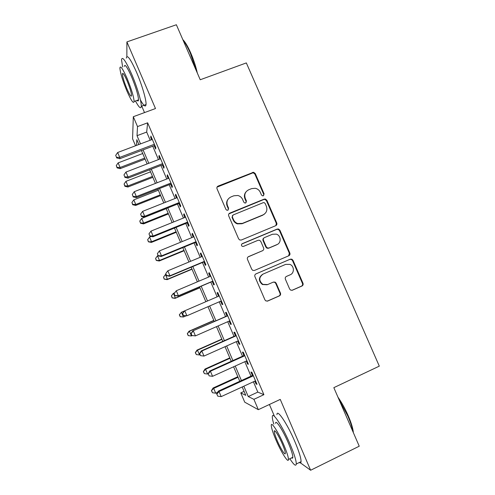 <?xml version="1.0" encoding="UTF-8"?>
<svg xmlns="http://www.w3.org/2000/svg" width="495" height="495" viewBox="0 0 495 495"><rect width="100%" height="100%" fill="white"/><g stroke="black" fill="none" stroke-linecap="round" stroke-linejoin="round"><path stroke-width="0.74" d="M263.359 195.772L264.101 193.892L255.247 173.547L253.558 172.26L218.122 186.083C217.002 186.671 216.637 187.568 217.027 188.793L225.912 209.397L226.858 210.245L227.849 210.208L228.616 208.296L227.459 205.629C226.215 201.713 227.372 198.817 230.942 196.942L233.826 195.785L237.854 195.488C240.069 196.076 241.659 197.406 242.624 199.485L243.775 202.146L244.79 203.012L245.699 202.95L246.448 201.057L245.297 198.402C244.047 194.516 245.192 191.639 248.725 189.783L251.571 188.632L255.29 188.286C257.61 188.812 259.287 190.16 260.308 192.326L261.453 194.968L262.517 195.841L263.359 195.772M263.6 195.649L263.687 194.312L254.863 174.03L253.18 172.749L217.027 187.141M228.251 209.96L228.306 208.686L227.156 206.025L227.459 205.629M246.015 202.771L246.089 201.459L244.945 198.817L245.297 198.402M289.668 289.074L290.676 290.144L292.415 290.2L301.95 286.023C303.039 285.405 303.379 284.483 302.983 283.251L292.997 260.308L291.827 259.163L290.274 259.176L255.995 273.865C254.882 274.484 254.523 275.418 254.919 276.656L264.943 299.89L265.834 300.904L267.715 301.022L279.397 295.905C280.498 295.28 280.851 294.346 280.455 293.108L276.167 283.202L275.152 282.125L273.407 282.07L267.622 284.576L262.808 284.365C258.718 280.739 258.811 277.311 263.086 274.082L285.646 264.386L289.915 264.392C294.383 266.038 294.568 273.141 290.175 274.805L286.438 276.427C285.337 277.039 284.99 277.967 285.386 279.199L289.668 289.074M253.409 381.793L257.815 392.108L263.909 394.676L253.91 399.329L258.328 409.681L244.734 402.175L240.78 392.894L245.768 395.338L242.191 386.954M135.543 145.765L132.58 138.81L133.31 116.715L155.48 108.541L126.899 41.908L176.369 24.75L200.234 79.757L246.331 62.921L379.306 366.139L333.834 387.659L359.24 446.205L310.631 470.25L280.244 399.397L258.328 409.681M133.31 116.715L137.517 126.578L137.022 135.686L140.518 143.89M263.909 394.676L147.628 122.816L137.517 126.578M275.709 225.695C276.804 225.101 277.151 224.198 276.755 222.979L266.873 200.277L265.376 199.027L264.151 199.126L229.791 213.128C228.671 213.722 228.306 214.632 228.696 215.857L238.615 238.85L239.784 240.001L241.387 240.001L275.709 225.695M279.904 230.212L289.835 253.038C290.231 254.263 289.884 255.172 288.795 255.779L254.517 270.431L252.759 270.375L251.745 269.292L247.475 259.392C247.079 258.155 247.438 257.227 248.552 256.614L262.548 250.705C263.656 250.093 264.008 249.177 263.612 247.952L260.791 241.43L259.578 240.267L258.037 240.285L243.46 246.399L242.315 246.386C241.133 245.471 241.121 244.561 242.284 243.658L277.175 229.074L278.58 229.018L279.904 230.212L279.446 230.534L289.346 253.285L289.835 253.038M299.685 462.324L310.631 470.25M126.899 41.908L126.856 56.591M154.174 145.672L155.609 149.032L155.826 147.646L150.876 136.057L150.69 137.53L151.619 139.701M162.385 164.885L163.826 168.257L164.105 167.007L159.136 155.387L158.895 156.711L159.885 159.037M170.626 184.159L172.068 187.543L172.409 186.436L167.421 174.772L167.118 175.96L168.182 178.441M178.893 203.501L180.341 206.891L180.743 205.926L175.744 194.226L175.372 195.271L176.505 197.913M187.184 222.905L188.638 226.308L189.109 225.485L184.084 213.741L183.657 214.651L184.852 217.447M195.506 242.371L196.967 245.786L197.499 245.112L192.456 233.324L191.967 234.092L193.229 237.049M203.86 261.904L205.32 265.332L205.914 264.8L200.859 252.976L200.308 253.595L201.638 256.713M212.237 281.507L213.704 284.941L214.36 284.557L209.286 272.696L208.673 273.166L210.072 276.445M220.659 301.201L222.119 304.617L222.837 304.376L217.744 292.477L217.064 292.805L218.536 296.245M229.154 321.088L230.552 324.361L231.338 324.268L226.234 312.326L225.491 312.506L226.964 315.959M237.68 341.036L239.023 344.167L239.871 344.223L234.748 332.244L233.937 332.275L235.422 335.74M246.238 361.053L247.519 364.042L248.434 364.246L243.292 352.223L242.42 352.112L243.905 355.589M276.915 223.536L276.439 223.734M147.628 122.816L146.693 132.06L150.189 140.24M152.745 146.217L158.456 159.588M160.955 165.435L166.753 179.004M169.197 184.722L175.075 198.476M177.464 204.07L183.428 218.023M185.761 223.48L191.806 237.631M194.083 242.958L200.215 257.307M202.436 262.505L208.649 277.045M210.814 282.113L217.113 296.858M219.236 301.82L225.541 316.583M227.731 321.707L233.999 336.371M236.263 341.668L242.482 356.227M244.821 361.696L250.996 376.15M254.826 381.138L256.045 383.984L257.023 384.343L251.862 372.277L250.922 372.011L252.419 375.501M269.404 404.483L274.286 415.893M244.078 391.372L240.78 392.894M141.737 106.091L144.515 112.582M243.831 386.199L248.243 396.551L253.91 399.329M143.074 149.886L148.797 163.294M151.297 169.166L157.094 182.773M159.545 188.508L165.429 202.306M167.817 207.919L173.788 221.915M176.121 227.391L182.172 241.585M184.449 246.925L190.587 261.317M192.809 266.533L199.027 281.123M201.193 286.203L207.504 300.991M209.626 305.972L215.938 320.785M218.134 325.927L224.402 340.634M226.667 345.949L232.898 360.552M235.236 366.04L241.418 380.544M138.866 144.509L136.806 139.67L136.49 145.406M239.778 381.292L233.597 366.783M231.258 361.294L225.027 346.679M222.762 341.364L216.488 326.644M214.298 321.502L207.98 306.683M205.858 301.703L199.553 286.902M197.387 281.822L191.163 267.22M188.942 262.004L182.804 247.605M180.526 242.259L174.475 228.059M172.136 222.577L166.172 208.574M163.777 202.962L157.893 189.152M155.449 183.416L149.645 169.797M147.145 163.932L141.422 150.511M146.693 132.06L137.022 135.686M257.815 392.108L248.243 396.551M150.69 137.53L151.39 137.263M158.895 156.711L159.588 156.445M167.118 175.96L167.817 175.688M175.372 195.271L176.072 194.999M183.657 214.651L184.357 214.372M191.967 234.092L192.66 233.807M200.308 253.595L201.001 253.31M208.673 273.166L209.366 272.875M222.119 304.617L222.812 304.314M217.064 292.805L217.757 292.508M230.552 324.361L231.245 324.052M239.023 344.167L239.716 343.858M247.519 364.042L248.212 363.726M256.045 383.984L256.732 383.668M246.034 191.837C244.313 193.904 243.955 196.237 244.945 198.817M228.028 199.287C226.5 201.335 226.209 203.581 227.156 206.025M275.888 225.609L276.309 223.319L266.459 200.679L264.961 199.435L263.742 199.535L228.857 213.896M265.153 203.47L264.12 202.597L263.241 202.665L233.083 214.985L232.322 216.897L233.541 219.712C234.376 221.55 235.744 222.824 237.637 223.523L242.377 223.406L262.987 214.91C266.496 213.023 267.622 210.14 266.366 206.26L265.153 203.47M232.409 215.554L232.322 216.897M264.565 213.976L262.579 215.276L242.03 223.74L237.303 223.864C235.41 223.165 234.048 221.896 233.219 220.065L232 217.256M288.616 255.859L289.346 253.285M262.628 250.668L248.057 256.917M279.446 230.534L278.128 229.333L276.73 229.395L241.777 244.016M276.946 244.617C281.537 242.927 281.08 235.49 276.309 234.129L272.448 234.253L264.522 237.575C263.42 238.175 263.068 239.085 263.458 240.31L266.279 246.826L267.467 247.976L269.026 247.964L277.417 244.394M263.934 237.953C262.963 238.59 262.666 239.475 263.049 240.601L263.458 240.31M276.501 244.889L268.599 248.23L267.04 248.243L265.865 247.092L263.049 240.601M262.678 274.267C258.409 277.491 258.316 280.906 262.393 284.52L267.121 284.767M267.176 301.177L278.933 296.029C280.034 295.404 280.387 294.476 279.984 293.238L275.715 283.363L274.706 282.292L273.271 282.131M291.895 290.348L301.424 286.172C302.507 285.559 302.853 284.637 302.451 283.412L292.502 260.537L291.332 259.399L289.779 259.405L255.748 273.995M142.708 153.524L118.138 162.874L120.093 167.483L120.13 168.665L145.097 159.124M117.055 167.397L116.275 165.559L117.08 167.873L117.055 167.397L120.093 167.483L144.658 158.103M116.275 165.559L118.138 162.874M120.13 168.665L117.08 167.873M154.384 144.262L119.734 157.391L117.668 152.51L152.318 139.435M154.873 145.412L119.784 158.722L119.734 157.391L116.517 157.317L115.694 155.368L116.517 157.317M116.548 157.849L119.784 158.722M117.668 152.51L115.694 155.368M182.816 39.612C185.217 41.957 187.871 46.45 190.798 53.089C193.694 59.852 195.871 66.509 197.326 73.05M196.329 70.76L190.278 53.045C187.747 47.266 185.359 43.022 183.125 40.318M135.444 100.986C138.996 107.564 140.945 109.321 141.285 106.258C141.62 102.05 137.022 86.569 131.577 73.965C125.6 60.613 122.253 55.879 121.535 59.771L122.636 66.998M140.401 99.934C143.785 105.986 145.666 107.514 146.044 104.513C146.471 100.281 141.96 84.793 136.515 72.208C130.525 58.874 127.122 54.172 126.305 58.088M124.288 66.41C124.82 63.632 127.227 67.042 131.522 76.645C135.921 87.374 138.247 95.114 138.507 99.872C138.433 101.141 137.957 101.314 137.072 100.398M127.017 78.253C122.729 68.632 120.353 65.204 119.889 67.97C120.279 72.901 122.636 80.623 126.968 91.136C131.2 100.689 133.582 104.136 134.114 101.475C133.786 96.735 131.423 88.995 127.017 78.253M126.974 88.939C129.709 95.102 131.243 97.323 131.577 95.597C131.361 92.522 129.839 87.535 127.011 80.642C124.251 74.448 122.723 72.239 122.414 74.009C122.655 77.164 124.177 82.139 126.974 88.939M337.949 397.145C341.674 402.447 345.108 408.672 348.257 415.825C351.203 422.693 352.898 428.2 353.343 432.333L353.374 432.698M352.929 431.659C352.23 427.513 350.547 422.346 347.892 416.165L338.877 399.286M289.847 458.735C293.795 464.861 295.948 466.606 296.295 463.988C296.27 460.56 294.197 453.946 290.076 444.145C282.416 426.034 272.163 410.615 272.324 416.821C272.275 418.3 272.776 420.744 273.834 424.166M299.308 462.509C300.372 463.264 300.96 462.98 301.065 461.643C301.102 458.197 299.054 451.576 294.94 441.788C287.286 423.708 276.891 408.387 276.959 414.631M275.573 423.336C275.474 418.863 282.892 430.093 288.35 443.013C291.314 450.054 292.805 454.812 292.823 457.287C292.768 458.24 292.366 458.438 291.611 457.875M283.907 445.16C278.444 432.222 271.124 420.929 271.285 425.378C271.365 427.89 272.869 432.63 275.802 439.585C280.981 451.91 288.492 463.889 288.443 459.422C288.387 456.965 286.877 452.207 283.907 445.16M277.181 440.531C280.547 448.544 285.368 456.186 285.324 453.309C285.287 451.718 284.309 448.656 282.404 444.126C278.914 435.86 274.174 428.503 274.267 431.374C274.317 432.989 275.288 436.039 277.181 440.531M150.517 171.845L125.959 181.337L127.92 185.959L127.908 187.017L152.856 177.328M124.87 185.848L124.084 184.004L124.87 186.275L124.87 185.848L127.92 185.959L152.472 176.437M124.084 184.004L125.959 181.337M127.908 187.017L124.87 186.275M158.351 190.222L133.811 199.862L135.779 204.497L135.71 205.425L160.64 195.593M132.703 204.361L131.924 202.504L132.685 204.732L132.703 204.361L135.779 204.497L160.312 194.832M131.924 202.504L133.811 199.862M135.71 205.425L132.685 204.732M166.209 208.661L141.681 218.444L143.655 223.097L143.531 223.895L168.449 213.914M140.568 222.929L139.782 221.067L140.531 223.245L140.568 222.929L143.655 223.097L168.176 213.283M139.782 221.067L141.681 218.444M143.531 223.895L140.531 223.245M151.154 236.449L149.583 237.086L151.563 241.752L151.383 242.42L176.282 232.291M148.457 241.554L147.665 239.691L148.395 241.82L151.563 241.752L176.065 231.79M147.665 239.691L149.583 237.086M151.383 242.42L148.395 241.82M162.657 163.616L128.032 176.956L125.959 172.062L160.584 158.771M163.084 164.618L128.019 178.144L128.032 176.956L124.796 176.851L123.967 174.896L124.796 176.851M124.802 177.328L128.019 178.144M125.959 172.062L123.967 174.896M170.954 183.032L136.36 196.589L134.275 191.676L168.875 178.169M171.32 183.886L136.28 197.629L136.36 196.589L133.106 196.453L132.27 194.492L133.106 196.453M133.081 196.874L136.28 197.629M134.275 191.676L132.27 194.492M179.283 202.511L144.713 216.29L142.622 211.359L177.198 197.635M179.586 203.222L144.571 217.187L144.713 216.29L141.44 216.123L140.605 214.149L141.44 216.123M141.391 216.482L144.571 217.187M142.622 211.359L140.605 214.149M187.642 222.057L153.091 236.053L150.994 231.109L185.551 217.169M187.883 222.62L152.893 236.802L153.091 236.053L149.799 235.855L148.964 233.875L149.799 235.855M149.731 236.152L152.893 236.802M150.994 231.109L148.964 233.875M157.967 255.593L157.509 255.785L159.489 260.469L159.254 261.007L184.134 250.73M156.37 260.24L155.578 258.371L156.284 260.457L159.489 260.469L183.979 250.359M155.578 258.371L157.509 255.785M159.254 261.007L156.284 260.457M196.026 241.671L161.506 255.89L159.396 250.922L193.929 236.758M196.206 242.086L161.24 256.49L161.506 255.89L158.19 255.655L157.354 253.669L158.19 255.655M158.097 255.896L161.24 256.49M159.396 250.922L157.354 253.669M165.918 274.354L165.454 274.546L167.446 279.248L167.155 279.65L192.017 269.224M164.309 278.988L163.517 277.113L164.204 279.149L167.446 279.248L191.918 268.989M163.517 277.113L165.454 274.546M167.155 279.65L164.204 279.149M276.934 223.715L276.47 223.926M204.441 261.348L169.94 275.789L167.83 270.808L202.331 256.422M204.553 261.614L169.612 276.241L169.94 275.789L166.611 275.517L165.769 273.531L166.611 275.517M166.493 275.703L169.612 276.241M167.83 270.808L165.769 273.531M174.599 292.873L173.429 293.368L175.428 298.083L175.082 298.355L199.924 287.781M172.272 297.798L171.474 295.911L172.142 297.903L175.428 298.083L199.881 287.675M171.35 296.029L173.095 293.671L171.474 295.911M175.082 298.355L172.142 297.903M174.067 293.585L174.914 295.577L174.067 293.585L176.288 290.757L210.765 276.148M174.215 293.455L176.288 290.757L178.41 295.756L178.021 296.06L212.93 281.21M212.881 281.092L178.41 295.756L175.063 295.453M174.914 295.577L178.021 296.06M184.307 311.009L181.43 312.252L183.435 316.979L185.978 315.884M179.314 314.832L181.43 312.252L179.314 314.832L180.267 316.664L179.462 314.771M180.267 316.664L183.435 316.979L180.112 316.72M182.519 313.521L183.534 315.457L182.519 313.521L184.338 310.971L219.229 295.942M182.686 313.453L184.777 310.773L186.906 315.791L183.367 315.519M221.352 300.904L186.906 315.791L183.534 315.457M213.821 320.389L189.01 331.229L189.461 331.192L191.472 335.938L192.277 335.585M213.883 320.519L189.461 331.192L187.302 333.704L188.279 335.591L187.475 333.698M188.279 335.591L191.008 335.944L188.1 335.591M187.302 333.704L189.01 331.229M227.657 315.655L192.79 330.907L227.719 315.804M191.188 333.519L193.297 330.864L195.432 335.895L191.843 335.53L191.188 333.519L191.843 335.53M229.847 320.779L195.432 335.895L192.041 335.53M192.79 330.907L190.996 333.525M221.803 339.106L197.004 350.101L197.511 350.194L199.528 354.958L199.986 354.754M221.915 339.372L197.511 350.194L195.315 352.632L196.323 354.581L195.513 352.681M199.528 354.958L196.323 354.581M195.315 352.632L197.004 350.101M236.115 335.431L201.273 350.912L201.842 351.017L236.239 335.734M199.72 353.647L200.58 355.664L199.72 353.647L201.842 351.017L203.99 356.066L238.373 340.727M201.273 350.912L199.497 353.597M200.58 355.664L203.99 356.066M229.804 357.879L205.023 369.029L205.592 369.264L207.615 374.034L208.073 373.83M229.977 358.287L205.592 369.264L203.358 371.621L204.386 373.632L203.581 371.72M207.615 374.034L204.386 373.632M203.358 371.621L205.023 369.029M244.598 355.274L209.787 370.984L210.424 371.244L244.79 355.732M208.284 373.849L209.144 375.872L208.284 373.849L210.424 371.244L212.572 376.311L246.931 360.737M209.787 370.984L208.036 373.737M209.144 375.872L212.572 376.311M237.829 376.714L213.073 388.018L213.698 388.389L215.727 393.179L217.59 392.325M238.064 377.258L213.698 388.389L211.427 390.673L212.479 392.745L211.668 390.827M215.727 393.179L212.479 392.745M211.427 390.673L213.073 388.018M253.106 375.185L218.326 391.124L219.025 391.539L253.366 375.792M216.872 394.119L217.732 396.149L216.872 394.119L219.025 391.539L221.185 396.619L255.519 380.822M218.326 391.124L216.6 393.946M217.732 396.149L221.185 396.619M263.687 194.312L264.101 193.892M228.306 208.686L228.616 208.296M246.089 201.459L246.448 201.057M217.85 186.535L218.122 186.083M252.147 172.873L252.524 172.384M254.863 174.03L255.247 173.547M229.476 213.5L229.791 213.128M263.742 199.535L264.151 199.126M266.459 200.679L266.873 200.277M276.309 223.319L276.755 222.979M233.219 220.065L233.541 219.712M242.03 223.74L242.377 223.406M262.579 215.276L262.987 214.91M248.187 256.856L248.552 256.614M262.14 250.959L262.548 250.705M241.931 243.942L242.284 243.658M276.73 229.395L277.175 229.074M265.865 247.092L266.279 246.826M268.599 248.23L269.026 247.964M275.715 283.363L276.167 283.202M279.984 293.238L280.455 293.108M278.933 296.029L279.397 295.905M267.288 301.133L267.715 301.022M289.779 259.405L290.274 259.176M292.502 260.537L292.997 260.308M302.451 283.412L302.983 283.251M301.424 286.172L301.95 286.023M291.914 290.342L292.415 290.2M253.18 172.749L253.558 172.26M264.961 199.435L265.376 199.027M237.303 223.864L237.637 223.523M267.04 248.243L267.467 247.976M278.128 229.333L278.58 229.018M262.393 284.52L262.808 284.365M274.706 282.292L275.152 282.125M291.332 259.399L291.827 259.163M123.305 73.693L122.414 74.009M138.507 99.872L134.114 101.475M141.285 106.258L146.044 104.513M275.022 431.015L274.267 431.374M292.823 457.287L288.443 459.422M296.295 463.988L301.065 461.643"/></g></svg>
